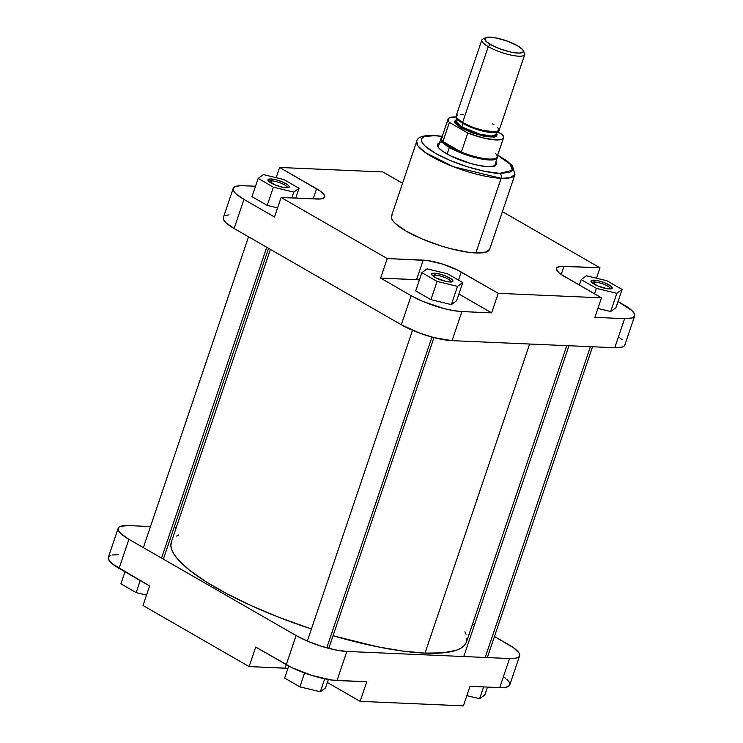 <?xml version="1.0" encoding="UTF-8"?>
<svg xmlns="http://www.w3.org/2000/svg" width="743" height="743" viewBox="0 0 743 743"><rect width="100%" height="100%" fill="white"/><g stroke="black" fill="none" stroke-linecap="round" stroke-linejoin="round"><path stroke-width="1.11" d="M110.772 555.365L108.348 557.324L108.441 559.228L112.695 564.123L149.622 585.958L143.009 605.499L249.109 666.582L255.722 647.042L291.767 667.539L311.781 675.424L331.638 680.031L366.745 681.823L360.132 701.355L463.391 705.85L470.003 686.318L499.723 687.609L505.881 687.294L509.299 685.724L509.893 684.043L509.104 681.935L506.977 679.473M118.388 554.659L112.23 554.984M505.426 678.145L503.578 676.762M472.585 623.916L474.443 624.984L472.585 623.916M519.617 655.828L509.782 684.907A37.763 9.074 18.7 0 1 499.723 687.609L509.568 658.53L346.86 651.444L337.016 680.532L366.745 681.823L360.132 701.355L327.375 682.492L360.132 701.355L463.391 705.85L470.003 686.318L499.723 687.609L509.568 658.53A37.763 9.074 -161.3 0 0 519.617 655.828A37.763 9.074 -161.3 0 0 508.881 644.813L494.457 636.51L513.413 647.682L518.948 652.856L519.738 654.964L519.143 656.636L517.193 657.815L513.961 658.456L509.568 658.53L346.86 651.444L335.325 649.902L321.626 646.336L307.862 641.302L296.113 635.544L128.92 539.297L120.988 533.715L118.852 531.254L118.063 529.146L118.657 527.465L120.617 526.285L128.233 525.58L150.467 526.546L128.233 525.58A37.763 9.074 -161.3 0 0 118.183 528.273L108.339 557.361A37.763 9.074 18.7 0 0 119.075 568.376L149.622 585.958L143.009 605.499L249.109 666.582L287.931 668.375A28.327 6.808 18.7 0 0 285.089 668.143L286.278 664.641L285.089 668.143L249.109 666.582L255.722 647.042L286.269 664.632L296.113 635.544L128.92 539.297L119.075 568.376L128.92 539.297A37.763 9.074 -161.3 0 1 118.183 528.273M174.038 527.567L176.221 527.669L174.038 527.567M296.113 635.544L286.269 664.632A37.763 9.074 18.7 0 0 337.016 680.532L346.86 651.444A37.763 9.074 -161.3 0 1 296.113 635.544M484.845 694.9L479.625 698.726L466.845 695.634L479.625 698.726L483.628 686.913L479.625 698.726L484.845 694.9L487.492 687.08L484.845 694.9M136.145 592.598L120.923 583.831L125 571.785L120.923 583.831L136.145 592.598L140.223 580.552L136.145 592.598L146.529 595.106L136.145 592.598M299.866 686.848L284.643 678.08L288.73 665.997L284.643 678.08L299.866 686.848L304.565 672.963L299.866 686.848L320.298 691.789L324.691 678.823L320.298 691.789L299.866 686.848M325.518 687.962L320.298 691.789L325.518 687.962L328.378 679.529L325.518 687.962M466.938 638.423L466.418 642.119L464.486 645.342L461.143 648.045L456.434 650.209L443.107 652.837L424.996 653.134L529.629 344.028L424.996 653.134A155.789 37.429 18.7 0 0 466.465 641.998L566.779 345.644M424.996 653.134L402.817 651.082L377.407 646.763L333.05 635.739A155.789 37.429 18.7 0 0 424.996 653.134M270.415 249.397L171.336 542.102A155.789 37.429 18.7 0 0 311.401 629.005L277.854 616.885L250.893 605.48L226.541 593.564L205.746 581.593L189.289 570.02L177.818 559.293L174.103 554.38L171.772 549.829L170.862 545.678L171.382 541.981M176.658 536.065L178.738 534.96M464.923 631.829L466.028 634.281M594.521 282.006A9.798 2.35 18.7 0 0 591.939 282.646A9.798 2.35 -161.3 0 1 594.521 282.006L593.843 284.012L594.521 282.006A9.798 2.35 -161.3 0 1 604.932 284.764A9.798 2.35 -161.3 0 1 610.486 288.925A9.798 2.35 18.7 0 0 604.932 284.764A9.798 2.35 18.7 0 0 594.521 282.006L594.001 280.148L594.521 282.006M609.269 288.934A11.21 2.693 -161.3 0 1 598.468 286.25A11.21 2.693 -161.3 0 1 591.131 281.69A11.21 2.693 -161.3 0 1 594.001 280.148L599.415 281.068L605.582 283.157L611.424 286.519L612.111 288.377L607.672 288.795L597.688 285.925L591.214 281.829L591.734 280.352L594.001 280.148A11.21 2.693 -161.3 0 1 607.217 283.9A11.21 2.693 -161.3 0 1 611.712 288.656A11.21 2.693 -161.3 0 1 609.269 288.934M435.194 275.068A9.798 2.35 18.7 0 0 432.612 275.709A9.798 2.35 -161.3 0 1 435.194 275.068L434.516 277.074L435.194 275.068A9.798 2.35 -161.3 0 1 445.605 277.826A9.798 2.35 -161.3 0 1 451.159 281.987A9.798 2.35 18.7 0 0 445.605 277.826A9.798 2.35 18.7 0 0 435.194 275.068L434.674 273.21L435.194 275.068M449.942 282.006A11.21 2.693 -161.3 0 1 439.141 279.312A11.21 2.693 -161.3 0 1 431.804 274.752A11.21 2.693 -161.3 0 1 434.674 273.21L440.088 274.13L446.246 276.22L452.097 279.591L452.784 281.439L449.942 282.006L446.515 281.541L436.503 278.151L432.519 275.625L431.655 274.269L432.407 273.424L434.674 273.21A11.21 2.693 -161.3 0 1 447.89 276.963A11.21 2.693 -161.3 0 1 452.385 281.718A11.21 2.693 -161.3 0 1 449.942 282.006M271.483 180.818A9.798 2.35 18.7 0 0 268.901 181.459A9.798 2.35 -161.3 0 1 271.483 180.818L270.805 182.815L271.483 180.818A9.798 2.35 -161.3 0 1 281.885 183.567A9.798 2.35 -161.3 0 1 287.448 187.738A9.798 2.35 18.7 0 0 281.885 183.567A9.798 2.35 18.7 0 0 271.483 180.818L270.954 178.961L271.483 180.818M286.231 187.747A11.21 2.693 -161.3 0 1 275.43 185.053A11.21 2.693 -161.3 0 1 268.093 180.503A11.21 2.693 -161.3 0 1 270.954 178.961L276.368 179.88L282.535 181.97L287.374 184.524L289.018 186.066L289.073 187.19L287.532 187.728L282.804 187.292L274.65 184.738L268.167 180.642L268.112 179.518L270.954 178.961A11.21 2.693 -161.3 0 1 284.179 182.704A11.21 2.693 -161.3 0 1 288.665 187.468A11.21 2.693 -161.3 0 1 286.231 187.747M439.54 142.86L437.497 144.495L437.571 146.065L438.788 147.959L442.605 151.247L450.89 156.011L470.3 163.386L478.706 165.457L488.216 166.729A31.16 7.486 -161.3 0 1 458.208 159.253A31.16 7.486 -161.3 0 1 437.813 146.585A31.16 7.486 -161.3 0 1 442.401 142.331M392.118 214.913L391.301 217.216L392.378 220.114L395.304 223.485L406.198 231.147L422.321 239.042L441.221 245.961L450.815 248.71L468.471 252.286L475.854 252.973L501.126 178.311A3.78 2.823 -87.5 0 0 499.733 173.36L509.429 172.45L511.908 170.955L512.67 168.819L511.667 166.135L508.955 163.005L497.661 155.222L510.144 164.194L512.373 170.268L499.733 173.36C491.727 173.704 459.806 167.091 435.147 153.123C411.353 139.201 423.64 134.511 434.274 135.672L442.215 136.452L434.274 135.672A3.78 2.823 -87.5 0 0 433.215 135.365A3.78 2.823 92.5 0 1 434.274 135.672L424.569 136.573L422.089 138.077L421.337 140.204L422.33 142.888L425.042 146.018L435.147 153.123L450.1 160.442L467.616 166.859L485.049 171.392L499.733 173.36A3.78 2.823 92.5 0 1 501.126 178.311L509.763 177.828L514.927 174.605A51.834 12.455 -161.3 0 1 501.126 178.311L475.854 252.973A51.834 12.455 18.7 0 0 489.656 249.267L514.927 174.605L512.456 165.921L507.283 161.147L497.717 155.064M438.379 147.458A29.739 7.142 -161.3 0 1 438.389 146.278M634.661 315.951A37.763 9.074 -161.3 0 1 624.612 318.654L594.883 317.363L624.612 318.654L614.767 347.733A37.763 9.074 18.7 0 0 624.817 345.04L634.661 315.951A37.763 9.074 -161.3 0 0 623.925 304.936L618 301.528L631.856 310.518L634.559 314.085L634.652 315.989L632.228 317.948L624.612 318.654L614.767 347.733L452.06 340.656L461.905 311.568L453.527 310.62L443.664 308.475L422.897 301.426L411.148 295.677L380.611 278.086L387.214 258.555L423.204 260.124A28.327 6.808 -161.3 0 1 461.264 272.049L498.237 293.336L491.625 312.868L461.905 311.568L491.625 312.868L458.868 294.005L491.625 312.868L498.237 293.336L601.496 297.832L564.522 276.545A28.327 6.808 -161.3 0 1 556.47 268.279A28.327 6.808 -161.3 0 1 564.002 266.254L599.991 267.814L596.471 278.207L599.991 267.814L502.389 211.625L599.991 267.814L560.714 266.31L556.823 267.666L556.377 268.929L558.569 272.356L561.123 274.39L601.496 297.832L498.237 293.336L457.14 269.867L442.131 263.951L427.234 260.496L387.214 258.555L281.123 197.471L274.511 217.002L243.964 199.421L236.023 193.839L233.896 191.378L233.107 189.27L233.701 187.589L235.652 186.409L240.946 185.666L255.508 186.233L243.277 185.704A37.763 9.074 -161.3 0 0 233.218 188.406A37.763 9.074 -161.3 0 0 243.964 199.421L234.119 228.5L401.304 324.756L419.814 333.17L433.819 337.554L452.06 340.656L614.767 347.733L622.383 347.027L624.343 345.848L624.937 344.167M267.201 205.402L277.585 207.919L267.201 205.402L251.979 196.644L267.201 205.402L273.378 187.18L293.81 192.112L299.03 188.295L283.807 179.527L263.375 174.586L258.155 178.413L273.378 187.18L267.201 205.402M380.611 278.086L419.423 279.879A28.327 6.808 18.7 0 0 416.591 279.656L380.611 278.086L387.214 258.555L281.123 197.471L320.391 198.985L324.282 197.619L324.728 196.366L324.143 194.787L319.992 190.905L279.609 167.463L382.868 171.958L402.539 183.28L382.868 171.958L279.609 167.463L316.583 188.75L313.165 198.864L316.583 188.75A28.327 6.808 -161.3 0 1 324.645 197.016A28.327 6.808 -161.3 0 1 317.103 199.04L281.123 197.471L274.511 217.002L243.964 199.421L234.119 228.5L401.304 324.756L411.148 295.677L380.611 278.086M430.921 299.661L451.354 304.602L456.574 300.776L451.354 304.602L430.921 299.661L415.699 290.894L430.921 299.661L437.088 281.43L457.53 286.371L462.75 282.544L447.527 273.786L427.086 268.845L421.866 272.662L437.088 281.43L430.921 299.661M597.901 308.447L610.681 311.54L615.901 307.713L610.681 311.54L597.901 308.447M622.012 339.607L618.613 336.885M229.039 214.857L225.807 215.498M223.857 216.677L223.262 218.349L224.052 220.457L226.178 222.919L234.119 228.5A37.763 9.074 18.7 0 1 223.383 217.485L233.218 188.406M442.271 136.294L433.262 135.365C422.767 135.291 417.26 137.288 416.73 141.365L417.975 145.944L424.987 152.371L453.425 166.738L501.126 178.311A51.834 12.455 -161.3 0 1 445.447 163.46A51.834 12.455 -161.3 0 1 416.73 141.365L391.459 216.027A51.834 12.455 18.7 0 0 420.176 238.122A51.834 12.455 18.7 0 0 475.854 252.973L486.312 251.998L489.674 249.211M494.987 165.949L495.005 165.949A31.16 7.486 -161.3 0 1 488.216 166.729L495.451 165.708L496.612 163.785L495.887 161.937M494.727 165.355A29.739 7.142 -161.3 0 1 494.021 166.293M276.155 177.679L279.609 167.463L276.155 177.679M601.496 297.832L594.883 317.363L601.496 297.832M452.06 340.656L461.905 311.568A37.763 9.074 -161.3 0 1 411.148 295.677L401.304 324.756A37.763 9.074 18.7 0 0 452.06 340.656M564.002 266.254L561.225 274.464L564.002 266.254M423.204 260.124L416.591 279.656L423.204 260.124M461.264 272.049L458.533 280.12L461.264 272.049M581.193 279.6L596.415 288.368L616.857 293.309L622.077 289.482L606.855 280.715L586.413 275.783L581.193 279.6L596.415 288.368L594.567 293.838L596.415 288.368L616.857 293.309L610.681 311.54L616.857 293.309L622.077 289.482L615.901 307.713L622.077 289.482L606.855 280.715L586.413 275.783L581.193 279.6L579.345 285.071L581.193 279.6M415.699 290.894L421.866 272.662L437.088 281.43L457.53 286.371L451.354 304.602L457.53 286.371L462.75 282.544L456.574 300.776L462.75 282.544L447.527 273.786L427.086 268.845L421.866 272.662L415.699 290.894M251.979 196.644L258.155 178.413L273.378 187.18L293.81 192.112L291.841 197.935L293.81 192.112L299.03 188.295L295.714 198.112L299.03 188.295L283.807 179.527L263.375 174.586L258.155 178.413L251.979 196.644M496.714 131.948L478.659 129.979L463.047 123.505A0.947 0.585 119.9 0 0 463.075 122.901A0.947 0.585 -60.1 0 1 463.047 123.505A21.482 5.164 -161.3 0 1 457.103 118.546L463.047 123.505L461.877 126.979L479.755 134.102L491.29 136.043L496.454 134.492A21.482 5.164 18.7 0 1 483.284 134.957A21.482 5.164 18.7 0 1 461.877 126.979L463.047 123.505A21.482 5.164 -161.3 0 0 496.714 131.948M456.016 120.097L454.586 121.258L454.976 123.05L460.957 127.824A0.947 0.585 119.9 0 0 461.877 126.979A0.947 0.585 -60.1 0 1 460.957 127.824L471.944 132.821L486.117 136.693L494.745 137.074L496.77 136.136L496.993 134.548L496.658 133.889L494.792 137.065L482.959 136.071L460.957 127.824L455.078 123.208L457.929 119.716M485.783 37.679L482.922 38.98A22.661 5.442 18.7 0 0 488.272 46.642L490.566 44.543A20.302 4.876 -161.3 0 1 485.783 37.679A20.302 4.876 -161.3 0 1 517.481 45.713L522.413 49.4L523.313 51.174L522.998 52.075L519.106 53.106L511.648 52.261L500.522 49.066L491.987 45.323L486.303 41.543L484.798 38.608L487.845 37.206L496.398 37.995L507.534 41.19L517.481 45.713A20.302 4.876 -161.3 0 1 523.044 50.292A20.302 4.876 -161.3 0 1 513.004 52.512A20.302 4.876 -161.3 0 1 490.566 44.543L488.272 46.642A22.661 5.442 -161.3 0 1 481.826 40.029A22.661 5.442 -161.3 0 1 484.845 38.497M481.826 40.029L456.118 115.992A22.661 5.442 18.7 0 0 462.564 122.604L488.272 46.642L462.564 122.604L473.662 127.657L486.089 131.223L495.646 132.105L498.265 131.409L499.11 130.006M455.765 120.719A21.482 5.164 18.7 0 0 461.877 126.979L455.765 120.719L456.936 117.245M448.094 119.084L441.63 138.189A29.265 7.031 18.7 0 0 442.939 141.523A29.265 7.031 -161.3 0 1 442.234 137.325L441.546 137.919A29.739 7.142 18.7 0 0 449.385 147.458L449.952 146.724A29.265 7.031 -161.3 0 1 442.939 141.523L449.404 122.419A29.265 7.031 -161.3 0 1 448.094 119.084A29.265 7.031 -161.3 0 1 456.137 117.004L449.812 117.608L448.113 119.029L448.466 121.146L449.404 122.419L467.811 133.016L461.347 152.12A29.265 7.031 -161.3 0 1 449.952 146.724L449.385 147.458A29.739 7.142 -161.3 0 1 440.924 138.783A29.739 7.142 -161.3 0 1 441.779 137.734M447.147 154.07L449.385 147.458L447.147 154.07M497.225 156.504A29.739 7.142 -161.3 0 1 497.271 157.86A29.739 7.142 -161.3 0 1 479.021 158.5A29.739 7.142 -161.3 0 1 449.385 147.458A29.739 7.142 18.7 0 0 480.897 158.891A29.739 7.142 18.7 0 0 497.308 156.792L497.113 155.9A29.265 7.031 -161.3 0 1 461.347 152.12A29.265 7.031 18.7 0 0 497.076 156.949L503.54 137.854A29.265 7.031 -161.3 0 1 467.811 133.016L449.404 122.419L442.939 141.523L449.952 146.724L461.347 152.12L442.939 141.523L461.347 152.12L467.811 133.016L482.792 137.845L495.748 139.944L500.234 139.749L502.918 138.718L503.605 136.926L502.222 134.52A29.265 7.031 -161.3 0 1 503.54 137.854M495.757 153.615A29.265 7.031 -161.3 0 1 497.113 155.9M497.448 131.762L502.222 134.52L497.448 131.762M496.658 133.889L496.12 133.183M498.98 129.403L497.364 127.267M494.039 124.778L492.6 123.914M463.697 114.487L460.753 114.357M457.577 114.803L456.118 115.973L456.518 117.784L462.564 122.604A22.661 5.442 18.7 0 0 485.142 131.019A22.661 5.442 18.7 0 0 499.045 130.527L524.753 54.564A22.661 5.442 -161.3 0 1 510.859 55.056A22.661 5.442 -161.3 0 1 488.272 46.642A22.661 5.442 18.7 0 0 513.311 55.549A22.661 5.442 18.7 0 0 524.521 53.059L523.044 50.292M523.286 51.508A22.661 5.442 -161.3 0 1 524.753 54.564M431.971 337.062L326.771 647.85L431.971 337.062M266.737 247.28L161.537 558.077L266.737 247.28M590.388 346.675L485.188 657.471L590.388 346.675M440.924 138.783L438.11 147.095M497.271 157.86L494.457 166.163M497.634 131.019L496.454 134.492M433.968 337.591L328.768 648.379M412.514 330.273L307.323 641.07M268.557 248.329L163.367 559.126M248.543 236.803L143.343 547.6M592.533 346.767L487.334 657.564M568.962 345.746L463.762 656.533"/></g></svg>
